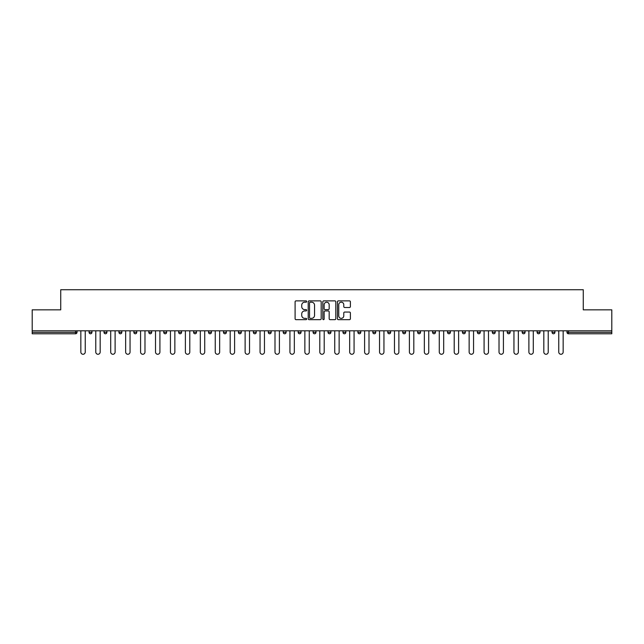 <?xml version="1.0" encoding="UTF-8"?>
<svg xmlns="http://www.w3.org/2000/svg" width="644" height="644" viewBox="0 0 644 644"><rect width="100%" height="100%" fill="white"/><g stroke="black" fill="none" stroke-linecap="round" stroke-linejoin="round"><path stroke-width="0.97" d="M306.681 301.529A0.66 0.66 0 0 0 306.021 300.877L296.039 300.877A0.942 0.942 0 0 0 295.097 301.811L295.097 318.732A0.942 0.942 0 0 0 296.039 319.666L306.021 319.666A0.66 0.66 0 0 0 306.681 319.013A0.66 0.66 0 0 0 306.021 318.353L304.733 318.353A3.011 3.011 0 0 1 301.722 315.343L301.722 313.934A3.011 3.011 0 0 1 304.733 310.931L306.021 310.931A0.66 0.66 0 0 0 306.681 310.271A0.66 0.66 0 0 0 306.021 309.611L304.733 309.611A3.011 3.011 0 0 1 301.722 306.608L301.722 305.2A3.011 3.011 0 0 1 304.733 302.189L306.021 302.189A0.66 0.66 0 0 0 306.681 301.529M349.467 307.502A0.942 0.942 0 0 0 350.4 306.56L350.4 301.811A0.942 0.942 0 0 0 349.467 300.877L338.374 300.877A0.942 0.942 0 0 0 337.432 301.811L337.432 318.732A0.942 0.942 0 0 0 338.374 319.666L349.467 319.666A0.942 0.942 0 0 0 350.4 318.732L350.4 313A0.942 0.942 0 0 0 349.467 312.058L344.717 312.058A0.942 0.942 0 0 0 343.775 313L343.775 315.842A2.512 2.512 0 0 1 341.264 318.353A2.512 2.512 0 0 1 338.752 315.842L338.752 304.701A2.512 2.512 0 0 1 341.264 302.189A2.512 2.512 0 0 1 343.775 304.701L343.775 306.56A0.942 0.942 0 0 0 344.717 307.502L349.467 307.502M32.2 330.807L32.2 309.844L60.729 309.844L60.729 289.736L583.271 289.736L583.271 309.844L611.8 309.844L611.8 330.807L32.2 330.807L32.2 332.336L75.573 332.336L75.573 330.807M321.179 301.811A0.942 0.942 0 0 0 320.237 300.877L309.152 300.877A0.942 0.942 0 0 0 308.21 301.811L308.21 318.732A0.942 0.942 0 0 0 309.152 319.666L320.237 319.666A0.942 0.942 0 0 0 321.179 318.732L321.179 301.811M323.763 300.877L334.848 300.877A0.942 0.942 0 0 1 335.79 301.811L335.79 318.732A0.942 0.942 0 0 1 334.848 319.666L330.106 319.666A0.942 0.942 0 0 1 329.164 318.732L329.164 311.873A0.942 0.942 0 0 0 328.223 310.931L325.075 310.931A0.942 0.942 0 0 0 324.141 311.873L324.141 319.013A0.66 0.66 0 0 1 323.481 319.666A0.66 0.66 0 0 1 322.821 319.013L322.821 301.811A0.942 0.942 0 0 1 323.763 300.877M77.006 330.807L77.006 332.336A1.433 1.433 0 0 1 75.573 333.777L32.2 333.777L32.2 332.336M611.8 330.807L611.8 333.777L568.427 333.777A1.433 1.433 0 0 1 566.994 332.336L566.994 330.807M91.939 330.807L91.939 332.336L89.065 332.336A1.433 1.433 0 0 0 90.506 333.777A1.433 1.433 0 0 1 89.065 332.336L89.065 330.807M104.006 332.336A1.433 1.433 0 0 0 105.439 333.777A1.433 1.433 0 0 0 106.88 332.336L106.88 330.807L106.88 332.336L104.006 332.336A1.433 1.433 0 0 0 105.439 333.777A1.433 1.433 0 0 1 104.006 332.336L104.006 330.807M121.813 330.807L121.813 332.336L118.939 332.336A1.433 1.433 0 0 0 120.372 333.777A1.433 1.433 0 0 1 118.939 332.336L118.939 330.807M133.872 332.336A1.433 1.433 0 0 0 135.312 333.777A1.433 1.433 0 0 0 136.745 332.336A1.433 1.433 0 0 1 135.312 333.777A1.433 1.433 0 0 0 136.745 332.336L136.745 330.807L136.745 332.336L133.872 332.336A1.433 1.433 0 0 0 135.312 333.777A1.433 1.433 0 0 1 133.872 332.336L133.872 330.807M148.812 330.807L148.812 332.336L148.812 330.807M151.678 330.807L151.678 332.336L151.678 330.807M163.745 330.807L163.745 332.336L163.745 330.807M166.619 330.807L166.619 332.336A1.433 1.433 0 0 1 165.178 333.777A1.433 1.433 0 0 1 163.745 332.336L166.619 332.336A1.433 1.433 0 0 1 165.178 333.777M180.119 333.777A1.433 1.433 0 0 0 181.552 332.336L181.552 330.807L181.552 332.336A1.433 1.433 0 0 1 180.119 333.777A1.433 1.433 0 0 1 178.678 332.336L178.678 330.807M195.052 333.777A1.433 1.433 0 0 0 196.484 332.336L196.484 330.807L196.484 332.336A1.433 1.433 0 0 1 195.052 333.777A1.433 1.433 0 0 1 193.619 332.336L193.619 330.807M209.984 333.777A1.433 1.433 0 0 0 211.425 332.336L211.425 330.807L211.425 332.336A1.433 1.433 0 0 1 209.984 333.777A1.433 1.433 0 0 1 208.551 332.336L208.551 330.807M226.358 330.807L226.358 332.336A1.433 1.433 0 0 1 224.925 333.777A1.433 1.433 0 0 1 223.484 332.336L223.484 330.807M241.291 330.807L241.291 332.336A1.433 1.433 0 0 1 239.858 333.777A1.433 1.433 0 0 1 238.417 332.336L238.417 330.807M253.358 330.807L253.358 332.336L253.358 330.807M256.232 330.807L256.232 332.336A1.433 1.433 0 0 1 254.791 333.777A1.433 1.433 0 0 1 253.358 332.336L256.232 332.336A1.433 1.433 0 0 1 254.791 333.777M268.29 330.807L268.29 332.336L268.29 330.807M271.164 330.807L271.164 332.336A1.433 1.433 0 0 1 269.723 333.777A1.433 1.433 0 0 1 268.29 332.336A1.433 1.433 0 0 0 269.723 333.777A1.433 1.433 0 0 1 268.29 332.336L271.164 332.336A1.433 1.433 0 0 1 269.723 333.777M286.097 330.807L286.097 332.336A1.433 1.433 0 0 1 284.664 333.777A1.433 1.433 0 0 1 283.223 332.336L283.223 330.807M298.164 330.807L298.164 332.336L298.164 330.807M301.03 330.807L301.03 332.336A1.433 1.433 0 0 1 299.597 333.777A1.433 1.433 0 0 1 298.164 332.336A1.433 1.433 0 0 0 299.597 333.777A1.433 1.433 0 0 1 298.164 332.336L301.03 332.336A1.433 1.433 0 0 1 299.597 333.777M315.971 330.807L315.971 332.336A1.433 1.433 0 0 1 314.53 333.777A1.433 1.433 0 0 1 313.097 332.336L313.097 330.807M328.029 330.807L328.029 332.336L328.029 330.807M330.903 330.807L330.903 332.336L330.903 330.807M345.836 330.807L345.836 332.336A1.433 1.433 0 0 1 344.403 333.777A1.433 1.433 0 0 1 342.97 332.336L342.97 330.807M357.903 330.807L357.903 332.336L357.903 330.807M360.777 330.807L360.777 332.336A1.433 1.433 0 0 1 359.336 333.777A1.433 1.433 0 0 1 357.903 332.336L360.777 332.336A1.433 1.433 0 0 1 359.336 333.777M372.836 330.807L372.836 332.336L372.836 330.807M375.71 330.807L375.71 332.336A1.433 1.433 0 0 1 374.277 333.777A1.433 1.433 0 0 1 372.836 332.336L375.71 332.336A1.433 1.433 0 0 1 374.277 333.777M390.642 330.807L390.642 332.336A1.433 1.433 0 0 1 389.209 333.777A1.433 1.433 0 0 1 387.769 332.336L387.769 330.807M404.142 333.777A1.433 1.433 0 0 0 405.583 332.336L405.583 330.807L405.583 332.336A1.433 1.433 0 0 1 404.142 333.777A1.433 1.433 0 0 1 402.709 332.336L402.709 330.807M417.642 332.336L420.516 332.336A1.433 1.433 0 0 1 419.075 333.777A1.433 1.433 0 0 0 420.516 332.336L420.516 330.807L420.516 332.336A1.433 1.433 0 0 1 419.075 333.777A1.433 1.433 0 0 1 417.642 332.336L417.642 330.807M432.575 330.807L432.575 332.336L432.575 330.807M435.449 330.807L435.449 332.336A1.433 1.433 0 0 1 434.016 333.777A1.433 1.433 0 0 1 432.575 332.336L435.449 332.336A1.433 1.433 0 0 1 434.016 333.777M450.381 330.807L450.381 332.336L447.516 332.336A1.433 1.433 0 0 0 448.949 333.777A1.433 1.433 0 0 1 447.516 332.336L447.516 330.807M462.448 330.807L462.448 332.336L462.448 330.807M465.322 330.807L465.322 332.336A1.433 1.433 0 0 1 463.881 333.777A1.433 1.433 0 0 1 462.448 332.336A1.433 1.433 0 0 0 463.881 333.777A1.433 1.433 0 0 1 462.448 332.336L465.322 332.336A1.433 1.433 0 0 1 463.881 333.777M477.381 332.336A1.433 1.433 0 0 0 478.822 333.777A1.433 1.433 0 0 0 480.255 332.336L480.255 330.807L480.255 332.336L477.381 332.336A1.433 1.433 0 0 0 478.822 333.777A1.433 1.433 0 0 1 477.381 332.336L477.381 330.807M495.188 330.807L495.188 332.336A1.433 1.433 0 0 1 493.755 333.777A1.433 1.433 0 0 1 492.322 332.336L492.322 330.807M507.255 330.807L507.255 332.336L507.255 330.807M510.129 330.807L510.129 332.336A1.433 1.433 0 0 1 508.688 333.777A1.433 1.433 0 0 1 507.255 332.336A1.433 1.433 0 0 0 508.688 333.777A1.433 1.433 0 0 1 507.255 332.336L510.129 332.336A1.433 1.433 0 0 1 508.688 333.777M525.061 330.807L525.061 332.336A1.433 1.433 0 0 1 523.628 333.777A1.433 1.433 0 0 1 522.187 332.336L522.187 330.807M539.994 330.807L539.994 332.336L537.12 332.336A1.433 1.433 0 0 0 538.561 333.777A1.433 1.433 0 0 1 537.12 332.336L537.12 330.807M554.935 330.807L554.935 332.336A1.433 1.433 0 0 1 553.494 333.777A1.433 1.433 0 0 1 552.061 332.336L552.061 330.807M90.506 333.777A1.433 1.433 0 0 0 91.939 332.336A1.433 1.433 0 0 1 90.506 333.777A1.433 1.433 0 0 1 89.065 332.336M121.813 332.336A1.433 1.433 0 0 1 120.372 333.777A1.433 1.433 0 0 0 121.813 332.336A1.433 1.433 0 0 1 120.372 333.777A1.433 1.433 0 0 1 118.939 332.336M150.245 333.777A1.433 1.433 0 0 1 148.812 332.336L151.678 332.336A1.433 1.433 0 0 1 150.245 333.777A1.433 1.433 0 0 0 151.678 332.336A1.433 1.433 0 0 1 150.245 333.777M329.47 333.777A1.433 1.433 0 0 1 328.029 332.336L330.903 332.336A1.433 1.433 0 0 1 329.47 333.777A1.433 1.433 0 0 0 330.903 332.336M450.381 332.336A1.433 1.433 0 0 1 448.949 333.777A1.433 1.433 0 0 0 450.381 332.336A1.433 1.433 0 0 1 448.949 333.777A1.433 1.433 0 0 1 447.516 332.336M539.994 332.336A1.433 1.433 0 0 1 538.561 333.777A1.433 1.433 0 0 0 539.994 332.336A1.433 1.433 0 0 1 538.561 333.777A1.433 1.433 0 0 1 537.12 332.336M310.183 302.189A0.66 0.66 0 0 0 309.523 302.849L309.523 317.693A0.66 0.66 0 0 0 310.183 318.353L311.543 318.353A3.011 3.011 0 0 0 314.554 315.343L314.554 305.2A3.011 3.011 0 0 0 311.543 302.189L310.183 302.189M329.164 304.749A2.512 2.512 0 0 0 326.653 302.237A2.512 2.512 0 0 0 324.141 304.749L324.141 308.677A0.942 0.942 0 0 0 325.075 309.611L328.223 309.611A0.942 0.942 0 0 0 329.164 308.677L329.164 304.749M80.838 330.807L80.838 352.059A2.206 2.206 0 0 0 83.036 354.264A2.206 2.206 0 0 0 85.241 352.059L85.241 330.807M95.771 330.807L95.771 352.059A2.206 2.206 0 0 0 97.969 354.264A2.206 2.206 0 0 0 100.174 352.059L100.174 330.807M110.704 330.807L110.704 352.059A2.206 2.206 0 0 0 112.909 354.264A2.206 2.206 0 0 0 115.107 352.059L115.107 330.807M125.644 330.807L125.644 352.059A2.206 2.206 0 0 0 127.842 354.264A2.206 2.206 0 0 0 130.048 352.059L130.048 330.807M140.577 330.807L140.577 352.059A2.206 2.206 0 0 0 142.775 354.264A2.206 2.206 0 0 0 144.981 352.059L144.981 330.807M155.51 330.807L155.51 352.059A2.206 2.206 0 0 0 157.716 354.264A2.206 2.206 0 0 0 159.913 352.059L159.913 330.807M170.443 330.807L170.443 352.059A2.206 2.206 0 0 0 172.648 354.264A2.206 2.206 0 0 0 174.854 352.059L174.854 330.807M185.383 330.807L185.383 352.059A2.206 2.206 0 0 0 187.581 354.264A2.206 2.206 0 0 0 189.787 352.059L189.787 330.807M200.316 330.807L200.316 352.059A2.206 2.206 0 0 0 202.522 354.264A2.206 2.206 0 0 0 204.72 352.059L204.72 330.807M215.249 330.807L215.249 352.059A2.206 2.206 0 0 0 217.455 354.264A2.206 2.206 0 0 0 219.652 352.059L219.652 330.807M230.19 330.807L230.19 352.059A2.206 2.206 0 0 0 232.387 354.264A2.206 2.206 0 0 0 234.593 352.059L234.593 330.807M245.123 330.807L245.123 352.059A2.206 2.206 0 0 0 247.32 354.264A2.206 2.206 0 0 0 249.526 352.059L249.526 330.807M260.055 330.807L260.055 352.059A2.206 2.206 0 0 0 262.261 354.264A2.206 2.206 0 0 0 264.459 352.059L264.459 330.807M274.996 330.807L274.996 352.059A2.206 2.206 0 0 0 277.194 354.264A2.206 2.206 0 0 0 279.399 352.059L279.399 330.807M289.929 330.807L289.929 352.059A2.206 2.206 0 0 0 292.126 354.264A2.206 2.206 0 0 0 294.332 352.059L294.332 330.807M304.862 330.807L304.862 352.059A2.206 2.206 0 0 0 307.067 354.264A2.206 2.206 0 0 0 309.265 352.059L309.265 330.807M319.794 330.807L319.794 352.059A2.206 2.206 0 0 0 322 354.264A2.206 2.206 0 0 0 324.206 352.059L324.206 330.807M334.735 330.807L334.735 352.059A2.206 2.206 0 0 0 336.933 354.264A2.206 2.206 0 0 0 339.138 352.059L339.138 330.807M349.668 330.807L349.668 352.059A2.206 2.206 0 0 0 351.874 354.264A2.206 2.206 0 0 0 354.071 352.059L354.071 330.807M364.601 330.807L364.601 352.059A2.206 2.206 0 0 0 366.806 354.264A2.206 2.206 0 0 0 369.004 352.059L369.004 330.807M379.541 330.807L379.541 352.059A2.206 2.206 0 0 0 381.739 354.264A2.206 2.206 0 0 0 383.945 352.059L383.945 330.807M394.474 330.807L394.474 352.059A2.206 2.206 0 0 0 396.68 354.264A2.206 2.206 0 0 0 398.877 352.059L398.877 330.807M409.407 330.807L409.407 352.059A2.206 2.206 0 0 0 411.613 354.264A2.206 2.206 0 0 0 413.81 352.059L413.81 330.807M424.348 330.807L424.348 352.059A2.206 2.206 0 0 0 426.545 354.264A2.206 2.206 0 0 0 428.751 352.059L428.751 330.807M439.28 330.807L439.28 352.059A2.206 2.206 0 0 0 441.478 354.264A2.206 2.206 0 0 0 443.684 352.059L443.684 330.807M454.213 330.807L454.213 352.059A2.206 2.206 0 0 0 456.419 354.264A2.206 2.206 0 0 0 458.617 352.059L458.617 330.807M469.146 330.807L469.146 352.059A2.206 2.206 0 0 0 471.352 354.264A2.206 2.206 0 0 0 473.557 352.059L473.557 330.807M484.087 330.807L484.087 352.059A2.206 2.206 0 0 0 486.284 354.264A2.206 2.206 0 0 0 488.49 352.059L488.49 330.807M499.019 330.807L499.019 352.059A2.206 2.206 0 0 0 501.225 354.264A2.206 2.206 0 0 0 503.423 352.059L503.423 330.807M513.952 330.807L513.952 352.059A2.206 2.206 0 0 0 516.158 354.264A2.206 2.206 0 0 0 518.356 352.059L518.356 330.807M528.893 330.807L528.893 352.059A2.206 2.206 0 0 0 531.091 354.264A2.206 2.206 0 0 0 533.296 352.059L533.296 330.807M543.826 330.807L543.826 352.059A2.206 2.206 0 0 0 546.032 354.264A2.206 2.206 0 0 0 548.229 352.059L548.229 330.807M558.759 330.807L558.759 352.059A2.206 2.206 0 0 0 560.964 354.264A2.206 2.206 0 0 0 563.162 352.059L563.162 330.807M75.573 333.777L75.573 332.336L77.006 332.336A1.433 1.433 0 0 1 75.573 333.777M568.427 330.807L568.427 332.336L611.8 332.336M566.994 332.336L568.427 332.336L568.427 333.777M105.439 333.777A1.433 1.433 0 0 0 106.88 332.336M181.552 332.336L178.678 332.336M196.484 332.336L193.619 332.336M211.425 332.336L208.551 332.336M224.925 333.777A1.433 1.433 0 0 0 226.358 332.336L223.484 332.336M239.858 333.777A1.433 1.433 0 0 0 241.291 332.336L238.417 332.336M284.664 333.777A1.433 1.433 0 0 0 286.097 332.336L283.223 332.336M314.53 333.777A1.433 1.433 0 0 0 315.971 332.336L313.097 332.336M344.403 333.777A1.433 1.433 0 0 0 345.836 332.336L342.97 332.336M389.209 333.777A1.433 1.433 0 0 0 390.642 332.336L387.769 332.336M405.583 332.336L402.709 332.336M478.822 333.777A1.433 1.433 0 0 0 480.255 332.336M493.755 333.777A1.433 1.433 0 0 0 495.188 332.336L492.322 332.336M523.628 333.777A1.433 1.433 0 0 0 525.061 332.336L522.187 332.336M553.494 333.777A1.433 1.433 0 0 0 554.935 332.336L552.061 332.336"/></g></svg>
